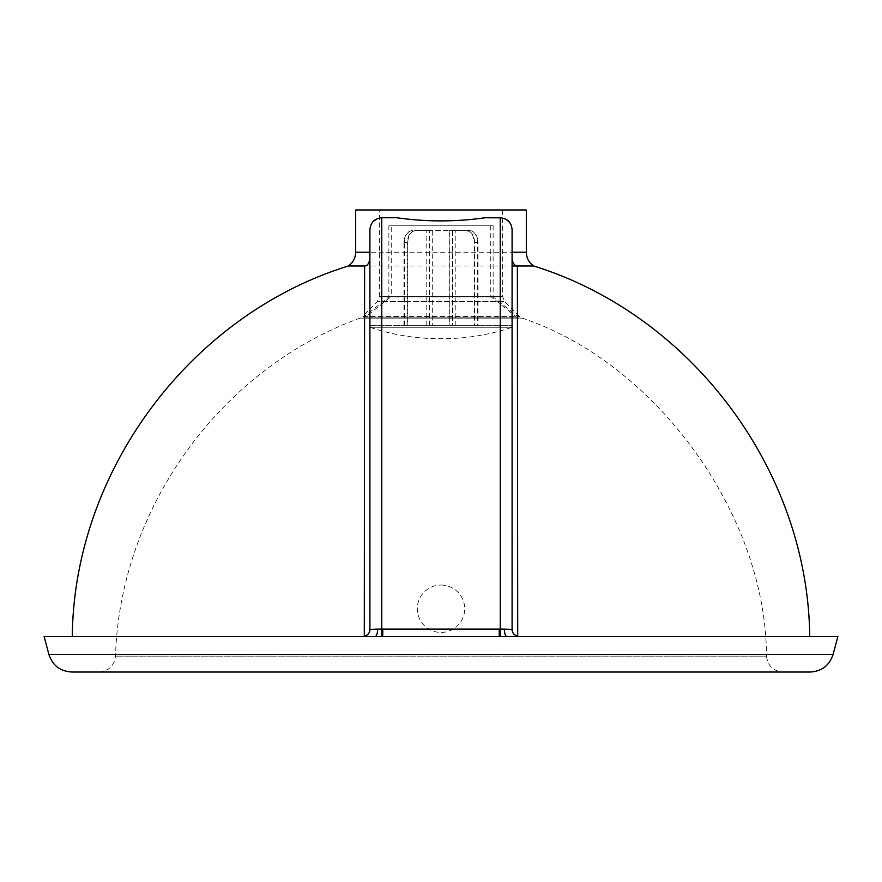 <?xml version="1.0" encoding="UTF-8"?>
<svg xmlns="http://www.w3.org/2000/svg" width="882" height="882" viewBox="0 0 882 882"><rect width="100%" height="100%" fill="white"/><g stroke="black" fill="none" stroke-linecap="round" stroke-linejoin="round"><path stroke-width="0.66" stroke-dasharray="4.41 3.31" d="M441 585.053L441 585.053A23.693 23.693 0 0 1 464.693 608.745A23.693 23.693 0 0 1 441 632.438A23.693 23.693 0 0 1 417.307 608.745A23.693 23.693 0 0 1 441 585.053M502.608 209.971L379.392 209.971L502.608 209.971L502.608 296.595L504.691 301.622L519.564 316.506L522.089 318.137L359.911 318.137L522.089 318.137C656.142 362.667 766.204 514.879 766.48 656.131L115.52 656.131L766.48 656.131C767.781 665.844 773.305 671.136 783.051 672.029L98.949 672.029L783.051 672.029M364.288 636.33L375.093 636.484M369.911 629.373L369.911 229.607L371.509 223.664M382.755 636.484L499.245 636.484M506.907 636.484L362.811 636.484M512.089 252.219L512.089 258.459M348.346 265.989L512.089 265.989M501.494 217.821L506.147 219.342M511.604 226.255L512.089 229.607M371.565 223.576L373.329 221.294M377.926 218.394L380.142 217.865M380.351 217.843L381.564 217.755M355.689 209.971L526.311 209.971M44.1 636.484L837.9 636.484M98.949 672.029C108.695 671.136 114.219 665.844 115.52 656.131C119.941 507.955 220.577 368.764 359.911 318.137L362.436 316.506L519.564 316.506L362.436 316.506L377.309 301.622L504.691 301.622L377.309 301.622L379.392 296.595L502.608 296.595L379.392 296.595L379.392 209.971M71.806 672.029L810.194 672.029M412.412 230.533C407.286 231.238 404.474 235.185 403.967 242.385L407.308 242.385C407.804 235.185 410.615 231.238 415.742 230.533L416.095 230.533C411.034 231.238 408.256 235.185 407.76 242.385L404.386 242.385C404.882 235.185 407.66 231.238 412.721 230.533M407.308 325.315L432.83 325.315L432.83 230.533L449.313 230.533L449.313 325.315L474.692 325.315L474.692 242.385C474.196 235.185 471.385 231.238 466.258 230.533L452.532 230.533L452.532 325.315L477.614 325.315L477.614 242.385C477.118 235.185 474.34 231.238 469.279 230.533L432.687 230.533L432.687 325.315L407.308 325.315L407.308 242.385M432.687 230.533L415.742 230.533M403.967 325.315L403.967 242.385M465.905 230.533C470.966 231.238 473.744 235.185 474.24 242.385L477.614 242.385M452.532 230.533L469.279 230.533M477.614 325.315L474.24 325.315L474.24 242.385M469.588 230.533C474.714 231.238 477.526 235.185 478.033 242.385L474.692 242.385M449.313 230.533L466.258 230.533M474.692 325.315L478.033 325.315L478.033 242.385M404.386 325.315L404.386 242.385M429.468 325.315L429.468 230.533M407.76 325.315L407.76 242.385M478.033 325.315L452.642 325.315L452.642 230.533M432.83 325.315L449.313 325.315M474.24 325.315L449.17 325.315L449.17 230.533M416.095 230.533L432.83 230.533M429.358 325.315L429.358 230.533M369.911 325.315L512.089 325.315L369.911 325.315L369.911 327.266L512.089 327.266L369.911 327.266C392.479 334.851 415.665 338.655 439.468 338.688L442.532 338.688C466.335 338.655 489.521 334.851 512.089 327.266L512.089 325.315M449.17 325.315L432.687 325.315M388.874 225.803L493.126 225.803L388.874 225.803L388.874 296.881L493.126 296.881L388.874 296.881L363.527 317.09L518.473 317.09L363.527 317.09M391.244 225.803L490.756 225.803L391.244 225.803L391.244 296.506L490.756 296.506L391.244 296.506L365.424 317.09L516.576 317.09L365.424 317.09M355.689 252.219L526.311 252.219M48.918 654.466L833.082 654.466M455.222 325.315L455.222 230.533M426.778 325.315L426.778 230.533M439.468 338.688L442.532 338.688M493.126 225.803L493.126 296.881L518.473 317.09M490.756 225.803L490.756 296.506L516.576 317.09"/><path stroke-width="1.32" d="M517.712 636.33L519.189 636.484A7.111 7.111 0 0 1 512.089 629.373C512.012 632.626 513.886 634.941 517.712 636.33L517.381 265.989C514.46 265.714 512.685 263.211 512.089 258.459L512.089 629.373L504.405 629.131A7.111 2.503 -90 0 0 506.907 636.484L499.245 636.484L499.245 629.12L382.755 629.12L382.755 636.484L375.093 636.484A7.111 2.503 90 0 0 377.595 629.131L369.911 629.373A7.111 7.111 0 0 1 362.811 636.484L364.288 636.33C368.114 634.941 369.988 632.626 369.911 629.373L369.911 229.607C370.605 222.418 374.552 218.471 381.763 217.755L396.823 217.755C426.271 221.933 455.729 221.933 485.177 217.755L501.494 217.821M364.288 636.33L364.619 265.989C367.386 265.879 369.15 263.365 369.911 258.459M381.785 636.484L381.763 629.12L377.595 629.131M500.215 636.484L500.237 629.12L499.245 629.12M504.405 629.131L500.237 629.12L500.237 217.755C507.448 218.471 511.395 222.418 512.089 229.607L512.089 252.219L526.311 252.219C526.477 258.018 528.913 262.615 533.654 265.989L517.381 265.989M499.245 636.484L382.755 636.484M512.089 629.373L512.089 229.607M364.619 265.989L348.346 265.989C190.192 314.94 73.956 470.933 72.28 636.484M512.089 265.989L533.654 265.989C691.808 314.94 808.044 470.933 809.72 636.484M506.147 219.342L509.796 222.606L511.604 226.255M485.177 217.755L500.237 217.755M373.329 221.294L377.926 218.394M381.564 217.755L396.823 217.755M526.311 252.219L526.311 209.971L355.689 209.971L355.689 252.219C355.523 258.018 353.087 262.615 348.346 265.989M375.093 636.484L44.1 636.484L48.918 654.466C52.589 665.469 60.219 671.323 71.806 672.029L810.194 672.029C821.781 671.323 829.411 665.469 833.082 654.466L48.918 654.466M833.082 654.466L837.9 636.484L506.907 636.484M382.755 629.12L381.763 629.12L381.763 217.755M369.911 252.219L355.689 252.219"/></g></svg>
